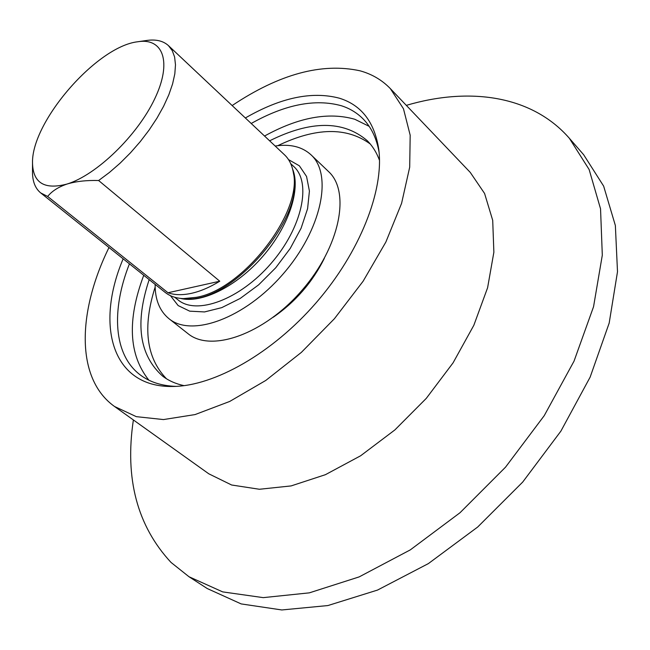 <?xml version="1.0" encoding="UTF-8"?>
<svg xmlns="http://www.w3.org/2000/svg" width="650" height="650" viewBox="0 0 650 650"><rect width="100%" height="100%" fill="white"/><g stroke="black" fill="none" stroke-linecap="round" stroke-linejoin="round"><path stroke-width="0.97" d="M155.131 284.383C155.017 299.561 159.616 310.993 168.919 318.662L187.931 333.604C210.925 352.796 263.973 334.401 301.876 290.444C340.039 246.724 350.764 191.604 328.526 171.551L311.049 154.846C302.144 146.713 290.184 143.772 275.169 146.031M168.919 318.662C191.555 337.594 244.668 318.549 283.018 274.089C321.628 229.848 332.979 174.582 311.049 154.846M40.666 192.896L165.165 292.402C169.967 296.229 176.044 298.293 183.406 298.602L196.186 297.351C243.262 289.705 303.371 211.51 293.231 172.014C291.891 164.775 288.99 159.047 284.521 154.83L168.447 45.614L172.226 50.57L174.606 56.997L175.484 64.797L174.826 73.824L172.591 83.907L168.821 94.819L163.572 106.332L156.951 118.17L149.094 130.057L140.189 141.708L130.447 152.839L120.104 163.174L109.411 172.469L98.629 180.521C86.531 180.18 76.009 181.35 67.047 184.039C96.419 175.102 137.353 135.574 154.708 98.832C172.372 62.01 163.191 37.505 137.654 41.771C96.696 46.483 31.403 121.745 32.516 162.955C32.971 182.967 44.484 189.995 67.047 184.039C58.419 186.972 51.951 191.108 47.661 196.454L40.666 192.896C35.149 188.313 32.419 181.228 32.5 171.632L32.516 163.629M138.32 41.673L146.242 40.528C155.732 39.097 163.134 40.796 168.447 45.614M47.661 196.454L167.993 292.76C174.541 295.084 182.301 295.287 191.271 293.369C200.289 291.379 209.779 287.324 219.757 281.214L98.629 180.521M167.993 292.76L219.757 281.214M273.268 317.224C295.344 301.982 312.374 282.352 324.35 258.351M188.971 576.721L207.244 588.543L241.166 603.915L281.816 609.96L327.892 605.556L377.536 590.07L428.374 563.599L477.701 527.012L522.722 482.048L560.885 431.137L590.135 377.138L609.18 323.074L617.5 271.741L615.363 225.509L603.647 186.119L583.643 154.708L569.359 138.279L589.128 169.512L600.543 208.845L602.306 255.174L593.548 306.735L574.015 361.181L544.229 415.667L505.546 467.147L460.038 512.712L410.296 549.884L359.158 576.899L309.343 592.849L263.234 597.634L222.682 591.89L188.971 576.721L171.023 562.429C137.166 525.891 124.613 478.408 133.38 419.957M406.315 105.365C468.747 86.938 531.513 94.941 569.359 138.279M390.317 88.587L470.275 172.429L484.575 193.456L492.708 220.358L493.87 252.224L487.598 287.755L473.842 325.276L453.074 362.838L426.278 398.377L394.875 429.926L360.62 455.78L325.414 474.687L291.127 485.916L259.407 489.263L231.636 485.006L208.796 473.809L114.514 406.477L136.321 416.658L163.483 419.567L195.057 414.578L229.726 401.44L265.809 380.429L301.373 352.381L334.433 318.695L363.123 281.214L385.864 242.044L401.578 203.361L409.695 167.188L410.183 135.216L403.463 108.745L390.317 88.587C382.005 80.007 371.906 74.084 360.027 70.809C321.864 62.481 279.24 74.067 232.148 105.552M108.997 247.504C77.48 311.724 75.343 378.536 114.514 406.477M245.351 117.975C280.735 97.541 312.114 90.959 339.487 98.231C361.514 105.138 374.603 122.2 378.771 149.419C384.126 190.32 360.019 252.208 316.111 302.803C272.22 353.405 214.354 386.002 173.103 386.474C111.629 387.855 95.087 325.13 123.151 258.822M379.088 152.287C376.602 138.287 371.248 127.132 363.009 118.828C356.956 112.775 349.724 108.412 341.323 105.731C315.161 98.54 285.123 104.455 251.209 123.484M129.431 263.843C111.053 310.302 113.344 355.071 140.603 375.18C149.979 382.168 161.777 385.897 175.987 386.376M148.899 380.209C128.7 354.916 126.986 319.938 143.748 275.283M264.55 136.037C298.407 117.358 328.477 111.767 354.77 119.259L369.151 126.336M184.064 385.653C175.882 383.898 168.789 380.77 162.784 376.261C139.246 355.404 134.713 323.188 149.183 279.63M269.62 140.814C310.708 120.339 343.233 120.282 367.201 140.644C372.515 145.949 376.618 152.531 379.511 160.379M166.481 378.779C146.193 357.744 142.423 327.169 155.155 287.04M277.802 145.681C315.729 127.408 346.539 126.831 370.216 143.951M170.446 295.669L178.141 305.565L189.711 311.163L204.531 311.935L221.739 307.645L240.207 298.439L258.643 284.838L275.738 267.767L290.225 248.446L301.08 228.264L307.596 208.682L309.416 191.043L306.556 176.475L299.382 165.823L288.502 159.591M180.302 298.366C201.435 303.867 236.689 286.544 262.714 256.474C288.819 226.46 300.991 189.118 292.565 168.976M290.713 163.654L293.743 166.498C311.805 182.544 302.315 227.646 270.928 263.599C239.769 299.739 196.454 315.502 178.019 299.877L174.769 297.286M293.613 174.102L293.694 174.525C305.273 218.221 230.847 303.997 185.957 298.707L183.406 298.602M293.613 174.094L293.231 172.014"/></g></svg>
